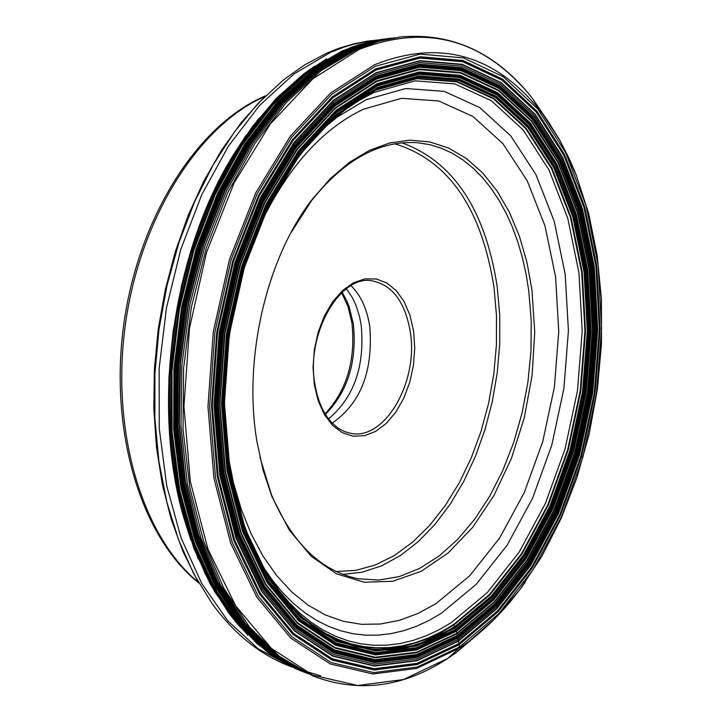 <?xml version="1.0" encoding="UTF-8"?>
<svg xmlns="http://www.w3.org/2000/svg" width="722" height="722" viewBox="0 0 722 722"><rect width="100%" height="100%" fill="white"/><g stroke="black" fill="none" stroke-linecap="round" stroke-linejoin="round"><path stroke-width="1.08" d="M255.056 552.52L268.557 577.131L281.878 595.803L292.148 607.464L303.005 617.707L314.377 626.497L326.191 633.799L338.383 639.602L350.874 643.88L363.599 646.641L376.487 647.887L389.456 647.634L402.452 645.892L415.403 642.706L428.236 638.113L440.898 632.129L453.317 624.828L489.588 594.486L521.555 553.774L547.962 504.759L567.79 449.689L580.317 390.945L585.055 330.965L581.77 272.257L570.506 217.295L551.59 168.542L525.643 128.326L493.613 98.788L456.809 81.776L416.874 78.644L375.756 90.151L348.961 105.827L331.118 120.231L311.489 140.303L331.199 120.132L343.654 109.726L359.61 98.734L375.864 90.033L417 78.527L456.954 81.658L493.776 98.688L525.815 128.227L551.77 168.47L570.696 217.25L581.959 272.23L585.244 330.974L580.506 390.972L567.979 449.743L548.133 504.84L521.726 553.873L489.742 594.603L453.461 624.963L455.42 627.012L456.205 629.783L416.486 648.392L375.747 653.293L335.965 643.645L299.287 619.332L267.835 581.084L243.585 530.526L228.152 470.23L222.665 403.526L227.592 334.331L242.691 266.788L266.996 204.949L298.926 152.36L336.47 111.847L377.335 85.295L419.202 73.644L459.833 76.902L497.259 94.293L529.813 124.41L556.166 165.383L575.371 215.021L586.796 270.949L590.109 330.685L585.289 391.694L572.555 451.458L552.402 507.485L525.571 557.384L493.081 598.845L456.205 629.783L459.111 644.701L417.19 664.583L374.104 670.007L331.985 660.043L293.069 634.53L259.649 594.188L233.829 540.706L217.367 476.8L211.492 406.017L216.708 332.562L232.755 260.877L258.602 195.274L292.545 139.581L332.409 96.775L375.756 68.861L420.078 56.767L463.037 60.468L502.53 79.086L536.825 111.089L564.55 154.481L584.721 206.943L596.697 265.958L600.144 328.943L595.054 393.237L581.652 456.232L560.443 515.327L532.213 568.006L497.99 611.868L459.111 644.701L459.102 648.23L447.73 658.473M307.789 673.725L275.019 653.645L245.516 623.763L220.436 584.775L200.788 537.782L187.44 484.309L181.005 426.188L181.818 365.549L189.922 304.666L204.985 245.823L226.419 191.231L253.323 142.839L284.63 102.298L319.106 70.846L355.477 49.322L375.178 42.056L394.862 37.734M390.133 38.311L378.265 39.936L367.742 42.273L357.191 45.459L344.033 50.621L308.05 71.839L273.927 102.795L242.926 142.676L216.248 190.274L194.949 244L179.913 301.922L171.719 361.912L170.69 421.738L176.809 479.182L189.76 532.159L208.947 578.854L233.531 617.788L262.519 647.833L294.802 668.283L303.384 671.902M531.97 289.937L534.731 332.057L532.132 375.205L524.271 417.821L511.429 458.371L494.028 495.346L472.666 527.34L448.064 553.043L421.097 571.328L392.786 581.282L364.249 582.239L336.678 573.909L311.29 556.373L289.296 530.147L271.77 496.213L263.07 470.085L256.969 441.683C242.908 359.258 266.31 258.043 312.464 199.037L330.288 178.659L349.394 162.351L369.339 150.402L389.672 142.983L409.961 140.167L429.78 141.927L448.732 148.118L466.457 158.542L482.63 172.91L496.98 190.852L509.263 211.988L519.28 235.868L526.879 262.023L531.97 289.937M290.533 233.459L311.534 200.698C344.547 159.3 380.079 139.996 418.128 142.785L429.87 144.68L441.295 148.19L452.297 153.263L462.82 159.842L472.784 167.856L482.134 177.233L490.798 187.9L498.731 199.759L505.887 212.719L512.223 226.69L517.701 241.563L522.286 257.222L525.968 273.566L528.721 290.479L531.239 320.532L530.959 351.343L527.899 382.326L522.105 412.885L513.703 442.451L502.828 470.437L489.678 496.294L474.48 519.497L457.513 539.551L439.093 556.003L419.572 568.449L399.338 576.553L378.815 580.064L358.428 578.8C321.028 571.255 291.995 543.115 271.328 494.362L259.902 457.161M332.192 423.119C360.829 403.219 373.346 370.946 369.727 326.29C366.975 308.763 360.738 295.226 351.009 285.668M328.537 418.904C354.087 397.344 364.971 366.09 361.208 325.144L359.412 316.065L355.775 304.883L352.192 297.365L346.361 288.755M453.019 624.566L453.461 624.963L439.761 632.932L425.8 639.286L411.63 643.97L397.353 646.921L383.048 648.094L368.816 647.463L354.737 645.008L340.91 640.712L327.436 634.566L314.404 626.606L301.913 616.841L290.054 605.316L278.927 592.094L268.611 577.248L278.918 592.076L290.045 605.289L301.904 616.814L314.386 626.579L327.418 634.539L340.892 640.685L354.719 644.981L368.789 647.435L383.03 648.067L397.326 646.885L411.603 643.934L425.772 639.259L439.743 632.905L453.425 624.936L489.715 594.576L521.69 553.855L548.097 504.822L567.934 449.734L580.47 390.963L585.208 330.965L581.923 272.239L570.66 217.259L551.734 168.479L525.778 128.245L493.74 98.706L456.927 81.676L416.982 78.545L375.846 90.051L359.592 98.752L343.636 109.744L331.19 120.15L311.814 139.924M332.652 118.85L348.726 105.999L375.693 90.196L416.811 78.698L456.737 81.83L493.532 98.842L525.544 128.363L551.491 168.569L570.407 217.322L581.67 272.266L584.946 330.965L580.217 390.927L567.691 449.662L547.863 504.723L521.464 553.729L489.507 594.423L453.317 624.828M311.57 140.212L331.317 120.005L337.508 114.608L350.125 104.907L362.986 96.649L376.027 89.871L417.19 78.355L457.161 81.496L494.001 98.535L526.058 128.101L552.032 168.361L570.967 217.178L582.239 272.194L585.524 330.974L580.777 391.008L568.241 449.824L548.386 504.949L521.961 554.018L489.967 594.775L453.66 625.162L439.96 633.131L425.98 639.493L411.802 644.177L397.515 647.129L383.202 648.311L368.96 647.679L354.872 645.224L341.037 640.919L327.553 634.773L314.512 626.804L302.013 617.03L290.154 605.505L279.017 592.275L268.692 577.41L255.101 552.637M238.368 507.277C246.04 534.289 256.301 557.998 269.153 578.412L279.54 593.394L290.722 606.697L302.644 618.294L315.198 628.113L328.293 636.127L341.84 642.309L355.738 646.632L369.89 649.105L384.203 649.728L398.58 648.546L412.93 645.567L427.171 640.856L441.214 634.467L454.977 626.443L491.42 595.921L523.54 554.974L550.065 505.698L569.992 450.329L582.582 391.27L587.347 330.983L584.053 271.959L572.754 216.708L553.756 167.685L527.683 127.234L495.509 97.524L458.533 80.395L418.39 77.227L377.065 88.779L373.77 90.349L354.204 101.703L344.602 108.625L332.03 119.157C314.169 135.366 297.906 155.447 283.259 179.399M455.185 626.678L491.664 596.128L523.802 555.155L550.354 505.833L570.29 450.42L582.889 391.315L587.654 330.983L584.36 271.914L573.051 216.618L554.045 167.549L527.953 127.072L495.761 97.335L458.75 80.187L418.589 77.019L377.218 88.571C340.36 105.791 307.96 137.884 280.037 184.832C228.215 271.941 210.228 403.345 236.717 501.176C269.947 633.726 372.778 683.608 455.185 626.678M455.411 627.012L491.926 596.417L524.109 555.389L550.678 506.014L570.642 450.546L583.25 391.369L588.024 330.965L584.73 271.833L573.403 216.474L554.379 167.351L528.269 126.819L496.032 97.046L458.984 79.88L418.778 76.694L377.362 88.264L418.778 76.685L458.993 79.871L496.041 97.046L528.269 126.819L554.379 167.351L573.412 216.474L584.73 271.833L588.024 330.965L583.259 391.369L570.642 450.546L550.678 506.014L524.109 555.399L491.926 596.417L455.42 627.012L416.107 645.387L375.783 650.197L336.434 640.604L300.162 616.516L269.062 578.647L245.083 528.63L229.84 468.993L224.425 403.029L229.307 334.611L244.226 267.835L268.25 206.672L299.82 154.652L336.939 114.554L377.362 88.264L336.939 114.554L299.82 154.652L268.25 206.672L244.226 267.835L229.298 334.611L224.425 403.029L229.84 468.993L245.083 528.639L269.062 578.656L300.162 616.525L336.434 640.613L375.783 650.197L416.107 645.396L455.42 627.012M455.582 627.364L492.142 596.724L524.362 555.651L550.958 506.203L570.949 450.663L583.575 391.423L588.349 330.938L585.055 271.734L573.719 216.302L554.667 167.116L528.531 126.53L496.258 96.721L459.165 79.519L418.904 76.333L377.435 87.904L336.957 114.238L299.792 154.382L268.178 206.474L244.117 267.718L229.172 334.584L224.289 403.102L229.713 469.156L244.984 528.874L268.99 578.963L300.126 616.877L336.452 640.992L375.855 650.585L416.224 645.766L455.582 627.364M455.672 627.644L492.269 596.977L524.515 555.859L551.148 506.357L571.156 450.763L583.791 391.459L588.574 330.911L585.28 271.643L573.936 216.158L554.866 166.917L528.703 126.287L496.393 96.432L459.264 79.212L418.959 76.018L377.444 87.606L336.921 113.959L299.711 154.147L268.061 206.293L243.973 267.609L229.009 334.557L224.118 403.156L229.551 469.282L244.839 529.073L268.873 579.215L300.054 617.166L336.416 641.307L375.864 650.91L416.278 646.082L455.672 627.644M377.444 87.515L418.968 75.927L459.282 79.131L496.429 96.36L528.739 126.215L554.911 166.863L573.99 216.113L585.334 271.616L588.638 330.902L583.845 391.468L571.21 450.79L551.193 506.402L524.56 555.913L492.296 597.049L455.699 627.725L416.287 646.163L375.855 650.991L336.398 641.389L300.027 617.247L268.837 579.279L244.794 529.127L229.497 469.318L224.064 403.165L228.955 334.548L243.928 267.582L268.015 206.248L299.684 154.084L336.903 113.877L377.444 87.515M456.042 629.151L492.837 598.294L525.264 556.933L552.032 507.151L572.14 451.25L584.847 391.622L589.657 330.748L586.345 271.156L574.947 215.355L555.787 165.834L529.479 124.969L497.007 94.925L459.67 77.588L419.13 74.348L377.371 85.972L336.605 112.47L299.161 152.893L267.311 205.346L243.07 267.032L228.017 334.394L223.098 403.417L228.567 469.95L243.955 530.101L268.142 580.524L299.513 618.691L336.1 642.95L375.783 652.589L416.423 647.706L456.042 629.151M456.16 629.602L493.009 598.682L525.481 557.249L552.294 507.395L572.438 451.394L585.163 391.667L589.982 330.703L586.67 271.012L575.253 215.12L556.057 165.509L529.713 124.572L497.187 94.474L459.788 77.092L419.184 73.843L377.344 85.485L336.506 112.018L298.998 152.513L267.086 205.057L242.8 266.86L227.71 334.349L222.782 403.49L228.269 470.148L243.684 530.408L267.925 580.921L299.35 619.151L336.01 643.446L375.756 653.094L416.477 648.203L456.16 629.602M456.223 629.873L493.108 598.926L525.616 557.447L552.447 507.539L572.609 451.485L585.352 391.703L590.172 330.667L586.86 270.921L575.434 214.966L556.22 165.311L529.849 124.328L497.287 94.194L459.851 76.794L419.202 73.536L377.326 85.187L336.443 111.748L298.89 152.279L266.941 204.886L242.628 266.752L227.529 334.313L222.593 403.535L228.08 470.266L243.522 530.589L267.79 581.165L299.251 619.431L335.938 643.744L375.729 653.392L416.495 648.491L456.223 629.873M456.259 630.089L493.18 599.116L525.706 557.601L552.565 507.656L572.745 451.557L585.488 391.721L590.316 330.64L586.995 270.84L575.56 214.849L556.337 165.157L529.948 124.13L497.368 93.977L459.896 76.559L419.211 73.292L377.299 84.952L336.38 111.531L298.791 152.089L266.815 204.75L242.484 266.671L227.367 334.286L222.421 403.571L227.917 470.365L243.368 530.742L267.663 581.354L299.152 619.647L335.883 643.988L375.702 653.636L416.504 648.735L456.259 630.089M456.304 630.378L493.27 599.368L525.833 557.808L552.718 507.801L572.916 451.647L585.677 391.748L590.506 330.613L587.185 270.75L575.741 214.696L556.5 164.941L530.083 123.868L497.458 93.679L459.95 76.234L419.22 72.958L377.263 84.627L336.299 111.233L298.664 151.846L266.644 204.561L242.285 266.553L227.15 334.259L222.205 403.625L227.701 470.491L243.179 530.932L267.501 581.607L299.025 619.936L335.793 644.304L375.666 653.961L416.504 649.042L456.304 630.378M377.218 84.248L419.238 72.57L460.022 75.855L497.575 93.328L530.237 123.561L556.68 164.688L575.948 214.506L587.41 270.633L590.731 330.568L585.894 391.784L573.115 451.755L552.899 507.981L525.977 558.052L493.37 599.666L456.367 630.73L416.513 649.421L375.62 654.349L335.694 644.683L298.881 620.288L267.302 581.905L242.944 531.166L227.448 470.636L221.934 403.679L226.888 334.214L242.041 266.418L266.445 204.335L298.502 151.548L336.19 110.89L377.218 84.248M456.394 630.875L493.415 599.802L526.04 558.16L552.971 508.062L573.205 451.801L585.984 391.802L590.831 330.55L587.5 270.579L576.039 214.425L556.761 164.58L530.3 123.426L497.62 93.174L460.049 75.693L419.238 72.399L377.2 84.086L336.145 110.737L298.439 151.421L266.355 204.236L241.942 266.355L226.771 334.196L221.825 403.706L227.34 470.708L242.845 531.266L267.212 582.04L298.809 620.442L335.649 644.845L375.602 654.511L416.522 649.583L456.394 630.875M377.146 83.662L419.256 71.965L460.122 75.269L497.747 92.786L530.471 123.083L556.969 164.3L576.273 214.217L587.744 270.452L591.074 330.505L586.228 391.838L573.43 451.927L553.169 508.261L526.203 558.431L493.532 600.126L456.457 631.254L416.531 649.99L375.548 654.935L335.54 645.26L298.646 620.83L266.996 582.365L242.583 531.527L227.051 470.87L221.528 403.769L226.482 334.151L241.68 266.201L266.129 203.992L298.267 151.097L336.037 110.349L377.146 83.662M456.809 633.302L494.155 601.913L527.06 559.884L554.225 509.335L574.631 452.577L587.518 392.046L592.41 330.261L589.062 269.757L577.51 213.098L558.07 162.793L531.383 121.251L498.424 90.683L460.501 73.003L419.32 69.646L376.875 81.406L335.423 108.282L297.338 149.337L264.929 202.656L240.264 265.389L224.939 333.898L219.939 404.103L225.517 471.764L241.193 532.917L265.813 584.161L297.735 622.906L334.936 647.508L375.269 657.228L416.567 652.21L456.809 633.302M376.866 81.315L419.32 69.547L460.519 72.913L498.451 90.602L531.419 121.179L558.115 162.73L577.555 213.053L589.116 269.73L592.464 330.243L587.573 392.055L574.676 452.604L554.27 509.38L527.096 559.947L494.182 601.986L456.818 633.384L416.576 652.3L375.26 657.318L334.918 647.598L297.699 622.987L265.768 584.233L241.13 532.971L225.454 471.8L219.876 404.112L224.876 333.889L240.2 265.353L264.875 202.602L297.293 149.264L335.396 108.192L376.866 81.315M456.9 633.826L494.317 602.374L527.286 560.254L554.496 509.606L574.938 452.739L587.852 392.1L592.753 330.198L589.396 269.577L577.826 212.81L558.35 162.405L531.618 120.782L498.595 90.151L460.6 72.426L419.338 69.05L376.803 80.828L335.27 107.749L297.094 148.885L264.622 202.313L239.903 265.173L224.542 333.835L219.533 404.185L225.129 471.989L240.832 533.269L265.515 584.612L297.5 623.438L334.791 648.076L375.205 657.814L416.585 652.778L456.9 633.826M457.179 635.459L494.832 603.8L527.981 561.427L555.353 510.472L575.903 453.263L588.899 392.263L593.827 329.999L590.452 269.026L578.818 211.916L559.243 161.205L532.358 119.31L499.137 88.472L460.925 70.612L419.401 67.191L376.595 79.014L334.782 106.089L296.363 147.478L263.656 201.248L238.765 264.523L223.306 333.636L218.27 404.455L223.901 472.711L239.722 534.388L264.577 586.056L296.787 625.108L334.313 649.881L374.989 659.646L416.621 654.556L457.179 635.459M457.351 636.389L495.121 604.612L528.387 562.086L555.841 510.959L576.463 453.56L589.495 392.362L594.441 329.891L591.056 268.71L579.387 211.411L559.758 160.519L532.782 118.471L499.453 87.515L461.105 69.583L419.437 66.135L376.487 77.985L334.521 105.141L295.948 146.674L263.115 200.644L238.134 264.144L222.611 333.528L217.557 404.609L223.215 473.118L239.099 535.02L264.053 586.869L296.381 626.055L334.051 650.901L374.871 660.693L416.657 655.567L457.351 636.389M376.478 77.949L419.446 66.09L461.114 69.547L499.471 87.479L532.8 118.444L559.776 160.492L579.414 211.393L591.083 268.701L594.459 329.882L589.513 392.362L576.481 453.569L555.859 510.977L528.396 562.113L495.13 604.648L457.36 636.425L416.657 655.603L374.862 660.729L334.042 650.937L296.363 626.091L264.035 586.896L239.081 535.038L223.188 473.136L217.53 404.618L222.593 333.519L238.107 264.135L263.097 200.617L295.93 146.647L334.503 105.105L376.478 77.949M457.432 636.813L495.256 604.982L528.567 562.384L556.057 511.176L576.716 453.696L589.766 392.407L594.711 329.837L591.336 268.575L579.649 211.185L559.983 160.212L532.971 118.101L499.597 87.091L461.196 69.122L419.464 65.657L376.433 77.525L334.394 104.717L295.758 146.313L262.88 200.373L237.854 263.981L222.304 333.474L217.241 404.681L222.908 473.298L238.829 535.3L263.819 587.239L296.2 626.479L333.934 651.361L374.817 661.153L416.675 656.018L457.432 636.813M457.477 637.084L495.346 605.216L528.684 562.573L556.202 511.32L576.878 453.777L589.937 392.434L594.892 329.81L591.508 268.485L579.82 211.041L560.137 160.013L533.098 117.857L499.696 86.811L461.25 68.825L419.473 65.35L376.406 77.227L334.322 104.446L295.65 146.088L262.727 200.193L237.673 263.873L222.105 333.438L217.033 404.726L222.71 473.415L238.648 535.489L263.674 587.473L296.092 626.75L333.862 651.659L374.79 661.46L416.684 656.307L457.477 637.084M457.558 637.463L495.472 605.55L528.856 562.844L556.409 511.519L577.113 453.903L590.19 392.47L595.154 329.764L591.769 268.358L580.055 210.833L560.353 159.733L533.278 117.515L499.832 86.423L461.331 68.4L419.5 64.926L376.37 76.803L334.223 104.067L295.488 145.763L262.51 199.949L237.421 263.72L221.834 333.393L216.753 404.789L222.439 473.587L238.395 535.742L263.467 587.807L295.93 627.138L333.763 652.074L374.754 661.884L416.702 656.722L457.558 637.463M457.613 637.734L495.563 605.785L528.982 563.043L556.563 511.663L577.275 453.994L590.37 392.497L595.343 329.728L591.95 268.259L580.235 210.68L560.507 159.535L533.414 117.271L499.931 86.144L461.394 68.103L419.518 64.61L376.342 76.505L419.518 64.574L461.403 68.067L499.94 86.117L533.432 117.244L560.525 159.508L580.253 210.662L591.977 268.25L595.361 329.728L590.397 392.506L577.302 454.003L556.581 511.681L529 563.07L495.572 605.821L457.622 637.77L416.72 657.056L374.718 662.236L333.681 652.417L295.803 627.454L263.295 588.078L238.197 535.959L222.223 473.722L216.528 404.843L221.609 333.356L237.213 263.602L262.348 199.75L295.352 145.492L334.142 103.751L376.333 76.469L334.151 103.787L295.37 145.528L262.366 199.768L237.24 263.611L221.636 333.365L216.546 404.834L222.241 473.704L238.224 535.932L263.313 588.051L295.821 627.418L333.69 652.381L374.718 662.191L416.72 657.02L457.613 637.734M457.694 638.113L495.689 606.119L529.154 563.313L556.77 511.862L577.519 454.111L590.623 392.542L595.605 329.683L592.202 268.133L580.479 210.481L560.723 159.264L533.594 116.937L500.066 85.765L461.484 67.688L419.545 64.186L376.306 76.09L334.051 103.408L295.217 145.203L262.158 199.525L236.987 263.467L221.365 333.32L216.266 404.898L221.979 473.876L237.98 536.193L263.115 588.385L295.668 627.806L333.591 652.796L374.682 662.625L416.738 657.435L457.694 638.113M457.983 639.493L496.167 607.319L529.786 564.297L557.537 512.584L578.376 454.553L591.544 392.687L596.543 329.53L593.141 267.682L581.354 209.741L561.517 158.262L534.262 115.71L500.572 84.366L461.8 66.18L419.653 62.634L376.18 74.574L333.699 102.019L294.648 144.03L261.409 198.64L236.103 262.925L220.381 333.158L215.264 405.132L221.004 474.48L237.105 537.132L262.384 589.594L295.118 629.214L333.248 654.303L374.556 664.159L416.829 658.924L457.983 639.493M458.28 640.892L496.655 608.547L530.435 565.29L558.314 513.324L579.252 455.004L592.482 392.831L597.509 329.367L594.098 267.221L582.257 208.983L562.33 157.243L534.948 114.473L501.095 82.949L462.125 64.646L419.762 61.054L376.063 73.039L333.356 100.611L294.08 142.839L260.651 197.738L235.201 262.375L219.398 333.004L214.254 405.367L220.03 475.103L236.229 538.089L261.644 590.822L294.567 630.64L332.914 655.847L374.438 665.729L416.928 660.449L458.28 640.892M376.045 72.705L419.789 60.711L462.206 64.303L501.212 82.633L535.101 114.202L562.51 157.026L582.455 208.82L594.305 267.122L597.726 329.34L592.69 392.867L579.441 455.104L558.485 513.486L530.58 565.516L496.763 608.808L458.353 641.199L416.946 660.774L374.411 666.072L332.833 656.19L294.45 630.956L261.49 591.092L236.031 538.305L219.813 475.238L214.028 405.421L219.181 332.968L235.011 262.257L260.489 197.539L293.962 142.577L333.275 100.304L376.045 72.705M375.846 70.115L419.987 58.058L462.766 61.722L502.106 80.241L536.265 112.109L563.891 155.311L583.99 207.557L595.921 266.337L599.359 329.07L594.287 393.12L580.93 455.862L559.812 514.723L531.681 567.194L497.593 610.875L458.867 643.555L417.117 663.337L374.213 668.716L332.264 658.789L293.529 633.365L260.254 593.177L234.551 539.921L218.17 476.285L212.322 405.827L217.521 332.698L233.495 261.328L259.225 196.014L293.015 140.564L332.698 97.93L375.846 70.115M458.903 643.717L497.648 611.011L531.753 567.302L559.893 514.813L581.029 455.916L594.386 393.138L599.468 329.052L596.02 266.292L584.089 207.476L563.981 155.203L536.347 111.964L502.16 80.088L462.802 61.55L419.996 57.877L375.837 69.944L332.661 97.777L292.952 140.429L259.135 195.915L233.396 261.265L217.412 332.68L212.214 405.854L218.062 476.358L234.451 540.029L260.173 593.313L293.466 633.528L332.228 658.96L374.195 668.897L417.126 663.509L458.903 643.717M458.948 643.925L497.72 611.191L531.852 567.456L560.01 514.921L581.165 455.979L594.531 393.156L599.612 329.024L596.164 266.219L584.224 207.358L564.099 155.049L536.446 111.784L502.241 79.871L462.856 61.316L420.014 57.643L375.819 69.718L332.607 97.56L292.861 140.249L259.027 195.779L233.26 261.183L217.259 332.652L212.06 405.89L217.918 476.448L234.325 540.173L260.064 593.493L293.385 633.736L332.174 659.186L374.177 669.132L417.135 663.735L458.948 643.925M375.756 68.96L420.069 56.876L463.01 60.567L502.494 79.176L536.78 111.179L564.496 154.553L584.667 206.997L596.634 265.994L600.081 328.952L594.982 393.228L581.589 456.205L560.389 515.282L532.168 567.943L497.954 611.787L459.093 644.611L417.181 664.475L374.113 669.899L332.012 659.944L293.114 634.43L259.703 594.098L233.892 540.643L217.439 476.755L211.564 406.008L216.78 332.571L232.818 260.913L258.656 195.337L292.581 139.662L332.436 96.874L375.756 68.96M459.445 647.011L498.64 613.88L533.125 569.64L561.581 516.528L582.943 456.954L596.453 393.463L601.588 328.654L598.114 265.173L586.056 205.671L565.741 152.775L537.8 109.004L503.234 76.703L463.407 57.886L420.087 54.114L375.377 66.28L331.651 94.411L291.417 137.568L257.158 193.749L231.067 259.929L214.876 332.264L209.615 406.396L215.553 477.811L232.168 542.276L258.241 596.21L291.977 636.885L331.236 662.588L373.734 672.588L417.181 667.083L459.445 647.011M575.669 173.677L569.18 158.605L559.505 139.707L548.684 122.298L539.866 110.304C494.308 54.349 439.22 39.168 374.61 64.745L330.649 92.994L290.208 136.359L255.768 192.81L229.533 259.315L213.252 332.021L207.963 406.522L213.947 478.298L230.661 543.088L256.879 597.274L290.795 638.14L330.261 663.942L372.976 673.969L416.63 668.419L459.102 648.23L466.963 642.797C488.361 627.102 507.846 606.814 525.399 581.932M481.339 631.344L456.133 652.652L447.92 658.338L403.481 679.537L357.724 685.503L312.897 675.214L271.4 648.437L235.679 605.875L208.008 549.307L190.319 481.583L183.939 406.504L189.435 328.537L206.519 252.465L234.09 182.937L270.308 123.994L312.807 78.824L358.969 49.52C426.783 23.185 484.489 39.313 532.087 97.903L550.642 125.204M456.133 652.652L447.884 658.365C403.309 687.488 358.238 693.319 312.689 675.864L279.468 656.46L249.469 627.066L223.865 588.367L203.703 541.473L189.886 487.892L183.045 429.491L183.541 368.437L191.429 307.021L206.393 247.61L227.818 192.431L254.83 143.498L286.309 102.506L321.019 70.729L357.652 48.997L378.924 41.271L400.159 36.984C452.044 32.328 496.014 52.634 532.087 97.903L559.884 140.393L576.264 175.166L588.746 213.793L597.175 255.417L601.426 299.152L601.48 344.123L597.365 389.411L589.152 434.148L577.013 477.45L561.156 518.432L541.861 556.265L519.452 590.109L494.326 619.196L456.133 652.652M460.789 648.419L472.675 638.483M544.207 115.998L535.426 103.237M390.864 38.374L372.263 42.679L353.654 49.619L317.481 71L283.168 102.208L251.996 142.424L225.165 190.418L203.748 244.596L188.613 303.014L180.374 363.509L179.336 423.823L185.491 481.718L198.514 535.101L217.8 582.131L242.52 621.308L271.662 651.506L304.106 672.029M304.079 672.011L271.625 651.506L242.475 621.308L217.755 582.14L198.46 535.119L185.437 481.736L179.273 423.841L180.31 363.527L188.541 303.032L203.676 244.614L225.093 190.437L251.924 142.433L283.096 102.217L317.4 71.018L353.572 49.628L371.74 42.833L389.898 38.537L371.532 42.842L353.184 49.692L317.057 71.045L282.798 102.181L251.653 142.324L224.84 190.229L203.423 244.298L188.28 302.608L180.004 363.013L178.912 423.254L185.003 481.096L197.945 534.451L217.151 581.49L241.78 620.703L270.831 650.982L303.204 671.604M389.934 38.528L370.846 42.833L351.749 49.917L315.55 71.316L281.228 102.551L250.056 142.812L223.242 190.87L201.871 245.092L186.799 303.547L178.659 364.059L177.729 424.365L184.011 482.206L197.169 535.498L216.6 582.383L241.446 621.38L270.705 651.361L303.258 671.631M389.97 38.528L370.467 42.833L350.946 50.035L370.449 42.833L389.97 38.528M390.051 38.51L370.332 42.815L350.594 50.08L314.332 71.523L279.955 102.84L248.756 143.218L221.943 191.402L200.599 245.769L185.599 304.35L177.558 364.962L176.773 425.33L183.217 483.18L196.565 536.41L216.185 583.177L241.22 621.985L270.66 651.713L303.357 671.686M390.178 38.492L370.278 42.788L350.36 50.107L314.079 71.568L279.694 102.912L248.476 143.326L221.663 191.547L200.328 245.958L185.346 304.576L177.332 365.224L176.583 425.61L183.072 483.469L196.474 536.69L216.149 583.43L241.238 622.183L270.732 651.849L303.475 671.731M390.421 38.456L370.242 42.742L352.914 48.897L313.718 71.631L279.306 103.02L248.07 143.488L221.248 191.781L199.922 246.256L184.976 304.946L177.007 365.657L176.321 426.079L182.892 483.957L196.366 537.159L216.131 583.854L241.31 622.526L270.885 652.092L303.7 671.839M303.926 671.947L271.048 652.318L241.401 622.851L216.14 584.233L196.294 537.583L182.738 484.39L176.105 426.503L176.737 366.045L184.67 305.28L199.588 246.527L220.905 191.989L247.736 143.624L278.981 103.102L313.429 71.677L349.773 50.17L370.233 42.697L390.665 38.41L370.233 42.706L349.8 50.17L313.456 71.668L279.017 103.093L247.772 143.615L220.95 191.962L199.633 246.5L184.697 305.244L176.764 366L176.132 426.458L182.756 484.345L196.303 537.538L216.14 584.197L241.392 622.815L271.021 652.291L303.899 671.929M390.918 38.374L370.215 42.652L349.484 50.197L313.104 71.731L278.629 103.201L247.366 143.777L220.535 192.196L199.227 246.816L184.327 305.632L176.439 366.451L175.87 426.955L182.576 484.85L196.213 538.034L216.14 584.639L241.482 623.185L271.201 652.544L304.152 672.056M391.523 38.266L369.944 42.508L348.329 50.305L311.85 71.902L277.284 103.508L245.967 144.265L219.118 192.9L197.846 247.736L183.036 306.76L175.293 367.751L174.914 428.363L181.854 486.303L195.743 539.433L215.95 585.903L241.563 624.196L271.535 653.22L304.711 672.317M392.01 38.185L379.23 40.107L369.619 42.372L347.174 50.396L310.595 72.065L275.948 103.787L244.577 144.716L217.719 193.541L196.474 248.585L181.745 307.807L174.146 368.951L173.939 429.671L181.105 487.648L195.238 540.724L215.697 587.049L241.563 625.117L271.779 653.825L305.153 672.525M305.18 672.534L271.788 653.861L241.563 625.171L215.679 587.121L195.211 540.805L181.051 487.729L173.885 429.752L174.074 369.023L181.673 307.87L196.393 248.63L217.629 193.577L244.487 144.743L275.867 103.806L310.514 72.074L347.101 50.396L369.592 42.363L379.23 40.098L392.037 38.176M392.1 38.167L379.23 40.08L369.538 42.345L359.836 45.324L346.921 50.414L310.316 72.101L275.66 103.851L244.28 144.806L217.412 193.676L196.185 248.756L181.475 308.023L173.894 369.204L173.731 429.942L180.933 487.928L195.13 540.995L215.634 587.284L241.563 625.297L271.824 653.952L305.244 672.561M392.488 38.104L382.353 39.322L368.78 42.174L358.572 45.233L344.99 50.549L308.249 72.326L273.485 104.248L242.023 145.438L215.147 194.57L193.965 249.938L179.372 309.467L171.989 370.864L172.089 431.738L179.607 489.76L194.146 542.736L215.021 588.818L241.301 626.488L271.896 654.673L305.596 672.733L271.86 654.755L241.229 626.633L214.903 589.008L193.974 542.962L179.39 489.994L171.836 431.973L171.701 371.081L179.056 309.657L193.631 250.092L214.804 194.696L241.68 145.519L273.151 104.302L307.933 72.362L344.683 50.567L358.365 45.224L368.635 42.156L382.299 39.304L392.497 38.104L382.335 39.313L368.716 42.165L358.482 45.233L344.854 50.558L308.113 72.344L273.34 104.275L241.879 145.474L214.994 194.624L193.821 250.011L179.236 309.548L171.863 370.955L171.98 431.846L179.516 489.859L194.074 542.836L214.966 588.899L241.274 626.552L271.887 654.719L305.605 672.733M304.476 672.317L270.822 654.195L240.282 625.965L214.055 588.277L193.243 542.204L178.749 489.245L171.276 431.287L171.213 370.467L178.614 309.151L193.207 249.713L214.38 194.426L241.247 145.366L272.681 104.239L307.41 72.371L344.114 50.612L357.607 45.333L367.742 42.291L377.868 40.017L391.297 38.203M375.765 40.414L359.836 44.565L343.916 50.648L359.782 44.574L375.693 40.432M289.955 665.928L258.35 644.412L230.11 613.565L206.321 574.107L187.919 527.177L175.699 474.246L170.212 417.108L171.746 357.796L180.283 298.466L195.527 241.292L216.853 188.334L243.431 141.449L274.216 102.163L308.032 71.649L343.672 50.693L359.619 44.602L375.575 40.459M374.447 40.685L358.347 44.836L342.255 50.973L306.633 71.92L272.835 102.407L242.078 141.665L215.535 188.523L194.236 241.437L179.029 298.565L170.518 357.841L169.02 417.09L174.543 474.155L186.799 527.006L205.228 573.855L229.054 613.222L257.303 643.979L288.917 665.404M357.913 44.981L342.029 51.045L308.068 70.774L275.714 99.194L246.012 135.646L219.984 179.173L198.559 228.486L182.504 282.04L172.396 338.086L168.578 394.772L171.168 450.203L180.022 502.575L194.732 550.236L214.741 591.76L239.271 626.01L267.528 652.21L288.728 665.305M299.052 669.312L320.703 675.864M190.843 540.002L183.587 516.979C151.358 405.845 172.179 253.711 233.098 155.329L246.274 135.104M228.829 613.086L209.84 583.196L194.001 548.594L181.709 509.912L173.289 467.937L168.975 423.534L168.912 377.66L173.118 331.335L181.52 285.578L193.911 241.41L210.003 199.795L229.397 161.629L251.635 127.677L276.192 98.607L302.509 74.917M238.161 624.738L229.686 614.241L210.436 584.297L194.408 549.632L181.944 510.833L173.397 468.677L169.002 424.049L168.903 377.922L173.118 331.335L181.574 285.316L194.074 240.922L210.301 199.119L229.867 160.807L252.303 126.783L277.058 97.705L303.646 74.041L314.639 66.207M274.143 656.821L267.528 652.21M290.045 665.973L258.449 644.43L230.228 613.556L206.456 574.08L188.063 527.132L175.861 474.192L170.383 417.045L171.935 357.724L180.491 298.394L195.734 241.229L217.069 188.28L243.648 141.395L274.432 102.118L308.249 71.613L343.889 50.648L308.276 71.604L274.45 102.118L243.666 141.404L217.087 188.289L195.752 241.247L180.509 298.43L171.953 357.76L170.41 417.081L175.888 474.237L188.108 527.177L206.492 574.134L230.282 613.601L258.512 644.475L290.109 666.009M303.285 671.65L270.633 651.587L241.256 621.768L216.275 582.907L196.718 536.103L183.433 482.856L177.043 425.005L177.874 364.664L185.951 304.088L200.969 245.552L222.322 191.231L249.135 143.091L280.326 102.759L314.684 71.46L350.919 50.035L314.711 71.46L280.353 102.75L249.162 143.082L222.349 191.222L200.996 245.534L185.978 304.07L177.901 364.646L177.061 424.987L183.451 482.828L196.736 536.076L216.284 582.889L241.256 621.759L270.633 651.578L303.285 671.65M343.356 111.17L344.051 110.71M277.158 588.096L278.205 589.36M343.69 111.044L342.345 111.982M341.578 112.533L343.573 111.152M276.427 587.157L278.051 589.107M343.473 111.242L341.389 112.686M278.114 589.224L276.562 587.347M278.304 589.522L267.113 574.748M266.138 573.313L265.164 571.851M278.34 589.585L277.275 588.304M342.508 111.811L343.88 110.863M277.627 588.764L278.439 589.748M453.245 624.765L440.808 632.075L428.137 638.049L415.294 642.652L402.334 645.838L389.329 647.562L376.352 647.814L363.455 646.551L350.721 643.78L338.221 639.484L326.019 633.663L314.196 626.335L302.825 617.527L291.968 607.256L281.697 595.569L269.676 578.873M268.566 577.131L255.263 552.98M347.065 107.271L348.961 105.827M255.065 552.556L268.611 577.239L255.074 552.565M311.525 140.267L331.199 120.132M255.01 552.438L254.541 551.437M310.704 141.205L311.426 140.375M331.19 120.141L332.066 119.121M263.747 567.754L273.421 581.589L283.331 593.385L293.845 603.782L304.892 612.752L316.398 620.252L328.302 626.254L340.522 630.739L352.995 633.717L365.63 635.179L378.373 635.143L391.143 633.618L403.878 630.649L416.513 626.254L428.967 620.487L441.196 613.393L476.258 584.297L507.142 545.2L532.646 498.072L551.807 445.077L563.891 388.517L568.422 330.766L565.191 274.252L554.243 221.374L535.895 174.507L510.761 135.898L479.796 107.605L444.256 91.378L405.737 88.499L366.135 99.672L337.003 117.244L323.961 127.965M306.597 146.891L319.647 132.316L333.239 119.419L346.533 108.805L359.312 100.313L374.483 92.254L415.276 80.828L454.896 83.914L491.42 100.764L523.206 130.041L548.973 169.914L567.763 218.279L578.954 272.79L582.221 331.037L577.519 390.539L565.091 448.822L545.399 503.451L519.19 552.068L487.458 592.428L451.458 622.508L438.868 629.873L426.052 635.865L413.065 640.432L399.97 643.546L386.83 645.161L373.716 645.242L360.702 643.78L347.869 640.748L335.279 636.154L323.023 630.008L311.164 622.301L299.774 613.077L288.944 602.365L278.728 590.217L268.34 575.326L260.687 562.267L252.005 544.623M258.629 227.981C286.282 169.038 321.2 129.455 363.392 109.212L401.558 98.327L438.687 100.972L472.982 116.477L502.909 143.633L527.213 180.762L544.984 225.905L555.606 276.878L558.756 331.38L554.397 387.091L542.727 441.647L524.208 492.738L499.561 538.143L469.715 575.759L435.898 603.682L417.749 613.583L399.185 620.397L380.404 624.025L361.641 624.34L343.13 621.29L325.117 614.837L307.861 605L291.598 591.85L276.589 575.515L263.052 556.157L251.22 534.018L241.274 509.353L233.387 482.513L227.71 453.867M342.797 574.396L362.254 572.185L381.541 565.858L400.304 555.606L418.2 541.699L434.933 524.443L450.203 504.191L463.786 481.339L475.437 456.322L484.994 429.59L492.305 401.594L497.241 372.823L499.732 343.762L499.732 314.918L497.223 286.733C485.193 209.461 453.407 161.493 401.883 142.821M336.145 571.526L355.729 570.398L375.241 565.01L394.302 555.534L412.542 542.24L429.644 525.445L445.293 505.508L459.246 482.847L471.249 457.892L481.114 431.106L488.677 402.984L493.812 374.032L496.438 344.755L496.501 315.676L493.992 287.275C481.439 207.945 448.344 160.122 394.708 143.795M413.58 331.01L414.735 347.959L413.426 365.35L409.717 382.362L403.778 398.183L395.891 412.045L386.423 423.272L375.81 431.296L364.583 435.691L353.275 436.205L342.454 432.758L332.68 425.493L324.467 414.726L318.249 400.99L314.377 384.979L313.05 367.507L314.368 349.511L318.258 331.921L324.503 315.676L332.779 301.615L342.634 290.452L353.536 282.753L364.935 278.882L376.234 278.972L386.875 282.997L396.342 290.695L404.167 301.661L410.006 315.324L413.58 331.01M372.047 280.84C392.281 284.883 405.015 301.769 410.24 331.515L410.249 331.569C418.778 381.297 385.16 440.339 351.154 433.426L344.439 431.575L338.031 428.092L331.759 422.677L327.084 416.91L322.978 410.069L319.539 402.271L316.841 393.661L314.936 384.384C305.523 333.799 340.558 274.198 372.047 280.84M325.423 414.392C347.887 391.459 357.182 361.235 353.32 323.718L349.132 306.697L346.461 300.135L342.147 292.266M198.36 582.239C142.117 536.383 110.782 431.359 125.303 325.09C139.716 218.811 198.008 125.89 264.496 96.613L264.875 96.441M197.296 580.371L182.946 551.437L171.204 519.28L162.324 484.39L156.484 447.324L153.822 408.679L154.4 369.113L158.226 329.295L165.239 289.91L175.32 251.644L188.28 215.138L203.866 180.996L221.798 149.779L241.744 121.964L263.349 97.957M326.732 53.157L304.855 64.754L283.665 79.745L258.232 103.219L234.551 131.774L213.134 164.923L194.48 202.043L179.002 242.393L167.08 285.145L158.975 329.394L154.887 374.195L154.878 418.579L158.939 461.602L166.935 502.368L178.65 540.056L193.794 573.927L211.97 603.366C234.686 634.647 261.445 655.883 292.257 667.074M291.598 666.749L258.178 648.807L227.845 620.875L201.799 583.602L181.114 538.061L166.71 485.735L159.255 428.471L159.147 368.4L166.448 307.843L180.879 249.126L201.844 194.525L228.459 146.052L259.613 105.412L294.062 73.915L330.477 52.399L343.916 47.156L353.988 44.141L367.39 41.316L377.398 40.098M367.399 42.255L350.305 47.643M198.261 559.099L183.587 516.979M258.557 118.706L233.098 155.329M326.66 58.798L303.646 74.041M229.686 614.241L247.754 635.107M280.434 593.899L281.878 595.803M268.557 577.131L269.18 578.448M332.03 119.157C312.816 136.575 295.488 158.461 280.037 184.832M269.153 578.412C255.326 556.472 244.514 530.724 236.717 501.176M280.199 184.534C228.206 271.662 210.147 403.607 236.807 501.501M263.548 567.393L278.728 590.217C258.765 564.216 243.946 531.221 234.28 491.231M323.673 128.263L344.43 110.358C318.212 130.032 295.072 157.829 275.019 193.749M311.534 200.698L312.464 199.037M271.328 494.362L271.77 496.213M325.053 413.787C346.777 390.575 355.738 360.314 351.939 322.996M198.812 583.015C141.232 537.276 109.464 432.731 123.471 326.497C137.505 220.273 195.436 126.91 263.043 96.892M263.359 96.748L265.515 95.818M327.598 52.769L338.347 48.482L352.778 44.069L367.263 41.154L378.12 39.963M351.903 322.788L347.986 306.552L341.623 292.753"/></g></svg>
